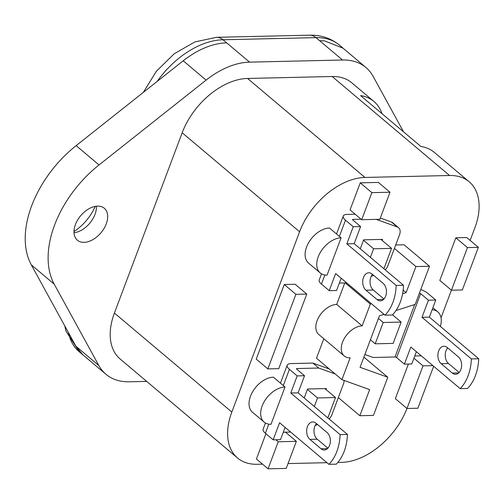 <?xml version="1.0" encoding="UTF-8"?>
<svg xmlns="http://www.w3.org/2000/svg" width="504" height="504" viewBox="0 0 504 504"><rect width="100%" height="100%" fill="white"/><g stroke="black" fill="none" stroke-linecap="round" stroke-linejoin="round"><path stroke-width="0.76" d="M323.807 338.732L316.487 358.199L341.933 379.657L369.652 389.617L359.843 415.724L373.445 415.409L387.784 377.263L360.064 367.296L379.418 315.813L384.016 314.345M344.251 355.969L318.805 334.511A18.44 11.687 -49.9 0 1 319.045 316.682A18.44 11.687 -49.9 0 1 336.697 304.435L362.143 325.886A18.44 11.687 130.1 0 0 344.49 338.14A18.44 11.687 130.1 0 0 344.251 355.969A18.44 11.687 130.1 0 0 350.129 357.853L341.933 379.657M338.341 397.593L359.843 415.724M363.888 357.115L387.784 377.263M402.589 293.782L406.098 292.66L415.913 266.553L429.515 266.238L415.176 304.391L395.993 310.514M362.143 325.886L370.339 304.082L371.435 303.729M395.703 244.982L404.069 244.787L429.515 266.238M394.411 248.422L415.913 266.553M403.15 290.172L406.098 292.66M345.253 282.927L370.339 304.082M336.697 304.435L344.774 282.939M390.008 192.232L378.378 182.423L360.24 182.839L371.87 192.648L361.696 219.713L379.84 219.297L390.008 192.232L371.87 192.648M360.24 182.839L350.066 209.903L361.696 219.713M278.233 441.762L268.065 468.827L286.203 468.411L296.371 441.346L278.233 441.762L275.877 439.771M265.929 433.742L256.429 459.018L268.065 468.827M285.51 432.186L296.371 441.346M440.351 326.409A21.514 13.633 130.1 0 0 437.812 311.894A21.514 13.633 130.1 0 0 432.136 309.727M320.21 272.922L308.58 263.113A21.514 13.633 130.1 0 1 308.858 242.311A21.514 13.633 130.1 0 1 329.459 228.016L341.088 237.825A21.514 13.633 130.1 0 0 320.494 252.12A21.514 13.633 130.1 0 0 320.21 272.922A21.514 13.633 130.1 0 0 327.071 275.121L341.088 237.825M271.001 424.286L285.018 386.996A21.514 13.633 130.1 0 0 264.424 401.291A21.514 13.633 130.1 0 0 264.14 422.087A21.514 13.633 130.1 0 0 271.001 424.286M264.14 422.087L252.51 412.285A21.514 13.633 130.1 0 1 252.787 391.482A21.514 13.633 130.1 0 1 273.389 377.187L285.018 386.996M306.779 294.071L295.142 284.262L284.262 284.514L256.227 359.1L267.857 368.903L278.743 368.657L306.779 294.071L295.892 294.323L267.857 368.903M284.262 284.514L295.892 294.323M408.379 364.046L395.363 398.677L406.993 408.486L417.879 408.234L433.648 366.276M413.916 358.193L423.014 365.866L406.993 408.486M432.892 365.639L423.014 365.866M421.262 355.83L414.748 355.981M467.466 247.596L451.452 290.216L462.332 289.964L478.353 247.344L467.466 247.596L455.837 237.787L439.816 280.407L451.452 290.216M455.837 237.787L466.723 237.535L478.353 247.344M75.424 224.589A20.897 13.249 130.1 0 0 77.37 240.213A20.897 13.249 130.1 0 0 106.256 223.883A20.897 13.249 130.1 0 0 104.315 208.259A20.897 13.249 130.1 0 0 75.424 224.589M74.012 232.76A20.897 13.249 130.1 0 0 77.44 231.998A20.897 13.249 130.1 0 0 94.991 214.376A20.897 13.249 -49.9 0 0 96.226 209.714A20.897 13.249 -49.9 0 0 96.403 206.205M73.987 231.55A38.115 24.154 130.1 0 0 95.206 206.388M31.317 264.865L75.915 346.229L98.834 365.526L54.218 284.174L31.317 264.865A94.053 59.611 -49.9 0 1 76.135 145.637L183.204 60.789C195.968 50.822 208.751 44.963 221.546 43.218L226.636 42.834L249.537 62.143A73.521 46.595 130.1 0 0 206.111 80.111L183.204 60.789M206.111 80.111L99.036 164.947A94.053 59.611 130.1 0 0 54.218 284.174M249.537 62.143L342.512 60.001L315.964 37.63A73.767 46.752 -49.9 0 1 339.488 45.165C330.939 38.228 320.96 34.896 309.538 35.173A18.44 12.449 88.7 0 1 315.964 37.63L223.007 39.766L226.636 42.834M343.054 48.201L365.954 67.511A73.521 46.595 130.1 0 1 373.067 76.268L403.54 131.84M365.954 67.511A73.521 46.595 130.1 0 0 342.512 60.001M98.834 365.526A73.521 46.595 -49.9 0 0 105.947 374.283A73.521 46.595 -49.9 0 0 129.383 381.793L146.683 381.396M262.527 464.159L257.147 464.285A61.469 38.959 -49.9 0 1 237.548 458.004A61.469 38.959 -49.9 0 1 231.827 412.051L299.59 231.771A61.469 38.959 -49.9 0 1 364.959 177.452L449.581 175.505A61.469 38.959 -49.9 0 1 469.18 181.78L434.278 152.359A61.469 38.959 -49.9 0 0 420.89 146.469L360.549 95.59A61.469 38.959 -49.9 0 1 373.936 101.48A61.469 38.959 -49.9 0 1 382.007 113.683M469.18 181.78A61.469 38.959 -49.9 0 1 474.9 227.732L470.131 240.414M299.59 231.771L182.177 132.773A61.469 38.959 -49.9 0 1 247.546 78.454L332.161 76.507A61.469 38.959 -49.9 0 1 351.761 82.788L373.936 101.48M451.426 290.191L441.057 317.778M406.967 408.461A61.469 38.959 -49.9 0 1 341.762 462.338L337.863 462.426M326.957 462.678L288.017 463.573M237.548 458.004L120.135 359.006A61.469 38.959 -49.9 0 1 114.414 313.053L182.177 132.773M392.534 314.811L401.159 322.081L393.151 343.394L375.19 343.81L370.409 339.772M401.159 322.081L383.204 322.497L375.19 343.81M383.204 322.497L378.422 318.465M314.313 406.501L317.533 397.946L335.488 397.536L324.897 388.603M307.427 389.428L317.533 397.946M327.833 417.904L335.488 397.536M380.961 239.431L391.558 248.365L383.903 268.733M391.558 248.365L373.603 248.781L370.383 257.336M373.603 248.781L363.491 240.257M458.356 356.864A9.343 6.306 88.7 0 1 461.45 367.303A9.343 6.306 88.7 0 1 455.528 374.308A9.343 6.306 88.7 0 1 452.271 373.061L441.145 363.686A9.343 6.306 88.7 0 1 438.052 353.247A9.343 6.306 88.7 0 1 443.974 346.242A9.343 6.306 88.7 0 1 447.231 347.489L458.356 356.864M459.144 372.494L448.491 363.516A9.343 6.306 88.7 0 1 447.709 347.886M420.758 289.535A11.189 4.227 20.6 0 1 427.997 293.479L435.777 300.038L428.431 300.208L422.006 317.306L471.353 358.911A39.098 26.384 88.7 0 1 460.177 388.641L410.829 347.036L404.403 364.134L411.749 363.964L416.361 351.697M460.177 388.641L467.523 388.471A39.098 26.384 -91.3 0 0 478.699 358.747L429.351 317.136L422.006 317.306M414.704 304.542L394.991 356.983L373.199 357.487L364.877 354.495M404.403 364.134L396.623 357.575A1.228 0.466 -159.4 0 0 394.991 356.983M435.777 300.038L429.351 317.136M471.353 358.911L478.699 358.747M428.431 300.208L420.651 293.643L396.623 357.575M419.423 293.095A1.228 0.466 -159.4 0 1 420.651 293.643M384.275 314.559L383.279 314.578M377.093 299.59A9.343 6.306 -91.3 0 0 380.35 300.838A9.343 6.306 -91.3 0 0 386.272 293.832A9.343 6.306 -91.3 0 0 383.179 283.399L372.059 274.019A9.343 6.306 -91.3 0 0 368.796 272.777A9.343 6.306 -91.3 0 0 362.88 279.777A9.343 6.306 -91.3 0 0 365.967 290.216L377.093 299.59L383.55 299.445M372.532 274.415A9.343 6.306 -91.3 0 0 373.313 290.046L383.966 299.023M384.999 315.17L392.351 315A39.098 26.384 -91.3 0 0 403.521 285.277L354.173 243.665L346.828 243.835L396.175 285.44A39.098 26.384 88.7 0 1 384.999 315.17L335.651 273.565L329.225 290.663L321.445 284.105A11.189 4.227 -159.4 0 1 319.227 279.978L321.533 273.842M403.521 285.277L396.175 285.44M354.173 243.665L360.599 226.567L353.254 226.737L346.828 243.835M380.318 218.012L391.438 222.006A9.715 6.155 130.1 0 1 392.685 222.718L398.576 227.682A9.715 6.155 130.1 0 1 399.477 234.946L388.067 265.306A9.715 6.155 -49.9 0 1 385.239 269.861M398.576 227.682A9.715 6.155 130.1 0 0 397.328 226.97L391.438 222.006M376.198 219.379L397.328 226.97M355.188 214.225L347.111 214.408A11.189 4.227 -159.4 0 0 343.256 216.052L336.521 233.976M339.381 236.389L345.479 220.179A11.189 4.227 -159.4 0 1 343.256 216.052M345.479 220.179L353.254 226.737M360.599 226.567L352.825 220.009A1.228 0.466 20.6 0 1 352.579 219.555A1.228 0.466 20.6 0 1 353.002 219.372L361.078 219.19M329.225 290.663L336.571 290.493L341.183 278.227M382.133 240.421L382.517 239.4L363.655 239.828L360.278 248.812M339.368 283.065L346.721 282.895M371.291 276.242L373.76 275.455M321.023 448.762A9.343 6.306 -91.3 0 0 324.28 450.003A9.343 6.306 -91.3 0 0 330.202 443.003A9.343 6.306 -91.3 0 0 327.109 432.564L315.989 423.19A9.343 6.306 -91.3 0 0 312.732 421.942A9.343 6.306 -91.3 0 0 306.81 428.948A9.343 6.306 -91.3 0 0 309.903 439.381L321.023 448.762L327.48 448.617M316.462 423.587A9.343 6.306 -91.3 0 0 317.249 439.217L327.896 448.195M328.936 464.341L336.281 464.171A39.098 26.384 -91.3 0 0 347.451 434.442L298.103 392.837L290.758 393.007L340.106 434.612A39.098 26.384 88.7 0 1 328.936 464.341L279.588 422.736L273.155 439.834L265.375 433.276A11.189 4.227 -159.4 0 1 263.157 429.15L265.463 423.014M347.451 434.442L340.106 434.612M298.103 392.837L304.536 375.738L297.184 375.902L290.758 393.007M344.068 380.425A9.715 6.155 130.1 0 1 343.407 384.111L331.997 414.477A9.715 6.155 -49.9 0 1 329.169 419.026M329.282 368.991L312.833 363.075L318.723 368.04L335.166 373.955M312.833 363.075L291.047 363.579A11.189 4.227 -159.4 0 0 287.185 365.217L280.451 383.147M283.311 385.56L289.409 369.344A11.189 4.227 -159.4 0 1 287.185 365.217M289.409 369.344L297.184 375.902M304.536 375.738L296.755 369.18A1.228 0.466 20.6 0 1 296.51 368.726A1.228 0.466 20.6 0 1 296.932 368.544L318.723 368.04M273.155 439.834L280.501 439.664L285.113 427.398M326.063 389.592L326.447 388.565L307.585 389L304.208 397.984M283.298 432.237L290.651 432.067M315.221 425.414L317.69 424.626M99.036 164.947L76.135 145.637M157.135 81.465A73.767 46.752 -49.9 0 1 223.007 39.766A18.44 12.449 88.7 0 0 216.575 37.315L194.916 41.914L174.208 53.777L156.353 71.297L143.275 92.44M83.916 355.704L79.342 351.88A73.767 46.752 -49.9 0 1 68.368 332.426M343.048 48.201L324.494 40.849L319.605 40.692M82.977 354.948L75.915 346.229M449.581 175.505L332.161 76.507M231.827 412.051L114.414 313.053M364.959 177.452L247.546 78.454M458.728 372.916L452.271 373.061M448.491 363.516L441.145 363.686M365.967 290.216L373.313 290.046M321.445 284.105L324.878 274.976M352.781 219.971L353.002 219.372M309.903 439.381L317.249 439.217M265.375 433.276L268.808 424.147M296.711 369.136L296.932 368.544M432.886 307.736L437.812 311.894M216.575 37.315L309.538 35.173M79.342 351.88L66.005 331.178L64.714 325.76M343.123 48.227L339.488 45.165M105.947 374.283L83.047 354.974"/></g></svg>
